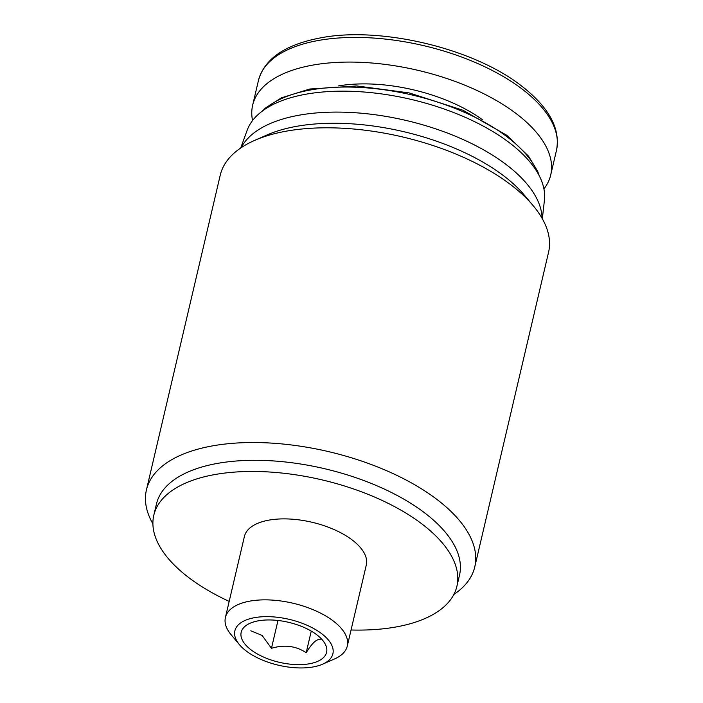 <?xml version="1.0" encoding="UTF-8"?>
<svg xmlns="http://www.w3.org/2000/svg" width="703" height="703" viewBox="0 0 703 703"><rect width="100%" height="100%" fill="white"/><g stroke="black" fill="none" stroke-linecap="round" stroke-linejoin="round"><path stroke-width="1.05" d="M249.24 648.412A43.858 20.519 -166.8 0 0 305.99 664.265A43.858 20.519 -166.8 0 0 322.589 640.213A43.858 20.519 -166.8 0 0 250.145 623.218A43.858 20.519 -166.8 0 0 249.24 648.412M320.26 639.677C316.851 638.64 312.158 642.99 306.183 652.727C295.945 645.899 284.372 644.423 271.463 648.289L262.105 635.442L250.813 630.811M322.615 664.186L334.514 658.975A62.602 29.289 -166.8 0 0 347.3 646.039A62.602 29.289 -166.8 0 0 293.046 603.236A62.602 29.289 -166.8 0 0 225.417 617.454A62.602 29.289 -166.8 0 0 231.111 634.721L239.459 644.686A50.344 23.559 -166.8 0 0 244.117 649.317A50.344 23.559 -166.8 0 0 322.615 664.186A50.344 23.559 -166.8 0 0 319.9 632.384A50.344 23.559 -166.8 0 0 256.033 617.41A50.344 23.559 -166.8 0 0 239.459 644.686M347.3 646.039L366.289 565.071A62.602 29.289 -166.8 0 0 312.035 522.259A62.602 29.289 -166.8 0 0 244.407 536.486L225.417 617.454M543.929 188.896A153.061 71.618 -166.8 0 0 550.695 175.021A153.061 71.618 -166.8 0 0 418.03 70.344A153.061 71.618 -166.8 0 0 252.667 105.116A153.061 71.618 -166.8 0 0 252.553 120.556M542.338 218.765L544.438 200.083A152.929 71.557 -166.8 0 0 411.211 99.422A152.929 71.557 -166.8 0 0 247.131 130.345L240.698 148.017M542.083 218.308A155.653 72.831 -166.8 0 0 406.272 120.503A155.653 72.831 -166.8 0 0 241.129 147.718M453.857 594.466A168.623 78.903 -166.8 0 0 474.753 566.961L548.568 252.236A168.623 78.903 -166.8 0 0 533.208 205.724L524.385 195.179A155.653 72.831 -166.8 0 0 267.272 134.871L254.671 140.389A168.623 78.903 -166.8 0 0 220.232 175.223L146.417 489.956A168.623 78.903 -166.8 0 0 152.903 523.876M533.208 205.724A168.623 78.903 -166.8 0 0 254.671 140.389M474.753 566.961A168.623 78.903 -166.8 0 0 328.6 451.634A168.623 78.903 -166.8 0 0 146.417 489.956M351.069 629.993A155.653 72.831 -166.8 0 0 456.888 586.32L459.507 575.159A155.653 72.831 -166.8 0 0 324.601 468.708A155.653 72.831 -166.8 0 0 156.426 504.077L153.808 515.237A155.653 72.831 -166.8 0 0 182.385 572.479A155.653 72.831 -166.8 0 0 229.178 601.408M456.888 586.32A155.653 72.831 -166.8 0 0 321.983 479.868A155.653 72.831 -166.8 0 0 153.808 515.237M271.463 648.289L277.984 620.477M306.183 652.727L311.253 631.101M258.449 80.467C264.381 59.017 284.697 44.904 319.39 38.111C378.346 25.967 472.407 47.558 521.248 85.731C548.938 107.128 560.678 128.675 556.477 150.363A153.061 71.618 -166.8 0 0 423.821 45.686A153.061 71.618 -166.8 0 0 258.449 80.467L252.667 105.116M482.346 119.659A110.257 51.591 -166.8 0 0 338.503 85.915M538.516 174.379A147.867 69.193 -166.8 0 0 412.248 95.028A147.867 69.193 -166.8 0 0 263.862 109.967M556.477 150.363L550.695 175.021M539.438 176.145L537.663 171.304L528.48 156.101L506.784 135.275L462.996 110.257L409.216 92.919L356.825 85.959L309.742 89.026L281.455 97.822L265.752 107.787L262.245 111.136"/></g></svg>
